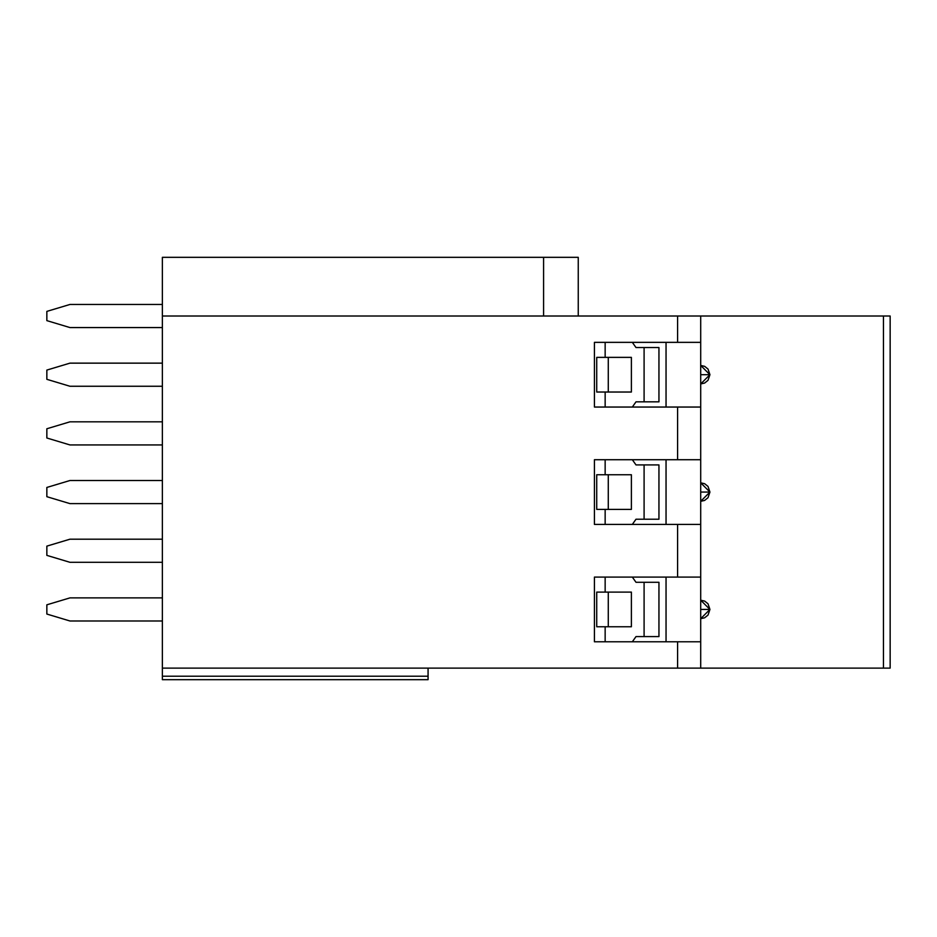<?xml version="1.0" encoding="UTF-8"?>
<svg xmlns="http://www.w3.org/2000/svg" width="937" height="937" viewBox="0 0 937 937"><rect width="100%" height="100%" fill="white"/><g stroke="black" fill="none" stroke-linecap="round" stroke-linejoin="round"><path stroke-width="1.41" d="M162.37 316.015L890.15 316.015L890.15 668.116L162.37 668.116L162.37 257.324L578.246 257.324L578.246 316.015M700.7 577.087L700.7 641.786L594.421 641.786L594.421 577.087L700.7 577.087L700.7 524.415L594.421 524.415L594.421 459.716L700.7 459.716L700.7 407.045L594.421 407.045L594.421 342.356L700.7 342.356L700.7 407.045M700.7 316.015L700.7 342.356M700.7 459.716L700.7 524.415M700.7 641.786L700.7 668.116M709.941 374.695L708.021 369.061L704.659 366.344L700.7 365.453L709.93 374.695L700.7 383.936L704.601 383.069L708.021 380.328L709.941 374.695L700.7 374.695M709.941 492.066L708.021 486.42L704.659 483.715L700.7 482.824L709.93 492.066L700.7 501.307L704.601 500.44L708.021 497.699L709.941 492.066L700.7 492.066M709.941 609.437L708.021 603.791L704.659 601.086L700.7 600.195L709.93 609.437L700.7 618.678L704.601 617.811L708.032 615.059L709.941 609.437L700.7 609.437M666.043 407.045L666.043 342.356M666.043 524.415L666.043 459.716M428.068 668.116L428.068 679.676L162.37 679.676L162.37 668.116M666.043 641.786L666.043 577.087M162.37 480.517L69.959 480.517L46.85 487.451L46.85 496.692L69.959 503.614L162.37 503.614M162.37 363.146L69.959 363.146L46.85 370.08L46.85 379.321L69.959 386.255L162.37 386.255M162.37 597.888L69.959 597.888L46.85 604.81L46.85 614.051L69.959 620.985L162.37 620.985M543.589 257.324L543.589 316.015M162.37 444.934L69.959 444.934L46.85 438.001L46.85 428.759L69.959 421.826L162.37 421.826M162.37 327.563L69.959 327.563L46.85 320.63L46.85 311.389L69.959 304.466L162.37 304.466M162.37 562.305L69.959 562.305L46.85 555.372L46.85 546.13L69.959 539.197L162.37 539.197M658.945 464.916L658.945 519.215L644.094 519.215L644.094 464.916L658.945 464.916M605.15 474.743L605.15 459.716M605.15 524.415L605.15 509.4M644.094 464.916L636 464.916L632.334 459.716M644.094 519.215L636 519.215L632.334 524.415M596.728 509.4L596.728 474.743L631.386 474.743L631.386 509.4L596.728 509.4M608.277 474.743L608.277 509.4M605.15 357.372L605.15 342.356M605.15 407.045L605.15 392.029M658.945 347.545L658.945 401.844L644.094 401.844L644.094 347.545L658.945 347.545M644.094 347.545L636 347.545L632.334 342.356M644.094 401.844L636 401.844L632.334 407.045M596.728 392.029L596.728 357.372L631.386 357.372L631.386 392.029L596.728 392.029M608.277 357.372L608.277 392.029M605.15 641.786L605.15 626.759M658.945 582.287L658.945 636.586L644.094 636.586L644.094 582.287L658.945 582.287M605.15 592.102L605.15 577.087M644.094 582.287L636 582.287L632.334 577.087M644.094 636.586L636 636.586L632.334 641.786M596.728 626.759L596.728 592.102L631.386 592.102L631.386 626.759L596.728 626.759M608.277 592.102L608.277 626.759M677.592 668.116L677.592 641.786M677.592 577.087L677.592 524.415M677.592 459.716L677.592 407.045M677.592 342.356L677.592 316.015M883.462 668.116L883.462 316.015M428.068 676.209L162.37 676.209"/></g></svg>
